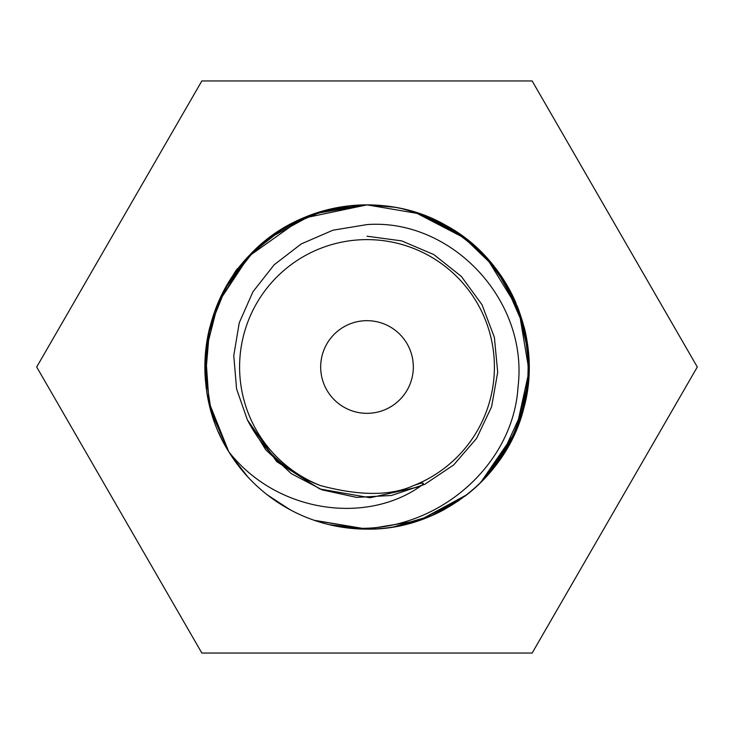 <?xml version="1.0" encoding="UTF-8"?>
<svg xmlns="http://www.w3.org/2000/svg" width="734" height="734" viewBox="0 0 734 734"><rect width="100%" height="100%" fill="white"/><g stroke="black" fill="none" stroke-linecap="round" stroke-linejoin="round"><path stroke-width="1.1" d="M320.391 485.559A127.386 127.386 0 0 1 367 239.614A127.386 127.386 0 0 1 413.609 485.559C423.913 481.899 426.014 482.256 419.894 486.614L370.092 497.753L319.822 488.982L276.727 461.649L247.386 419.894C263.901 451.639 288.242 473.522 320.391 485.559C359.678 496.019 390.754 496.019 413.609 485.559M367 320.675A46.325 46.325 0 0 0 320.675 367A46.325 46.325 0 0 0 367 413.325A46.325 46.325 0 0 0 413.325 367A46.325 46.325 0 0 0 367 320.675M419.793 520.296L466.833 494.753L419.233 520.489L367 529.131C438.84 530.333 506.9 477.751 523.883 407.939C543.178 338.723 509.479 259.597 446.217 225.54C384.111 189.39 299.05 202.015 250.12 254.634C199.474 305.592 190.207 391.084 228.76 451.713A162.131 162.131 0 0 0 329.153 524.654C419.114 545.5 512.671 474.815 518.03 386.974C528.774 299.298 450.566 218.365 367 224.595L332.942 230.201L301.252 243.927L274.177 264.763L252.936 291.783L239.266 322.767L233.761 355.641L236.587 388.947L247.386 419.894L265.708 449.74L291.279 473.641L322.29 489.908L356.495 497.368L391.451 495.487L424.665 484.394L453.74 464.888L476.605 438.372L491.606 406.737L497.689 372.257L494.395 337.401L481.981 304.665L461.319 276.397L433.904 254.615L401.7 240.899L367 236.21L401.7 240.899L433.904 254.615L461.319 276.397L481.981 304.665L494.395 337.401L497.689 372.257L491.606 406.737L476.605 438.372L453.74 464.888L424.665 484.394L391.461 495.487L356.495 497.368L322.29 489.908L291.288 473.641L265.708 449.74L247.386 419.903M218.622 432.363A162.131 162.131 0 0 0 228.76 451.713C276.966 513.121 365.826 524.397 419.894 486.614M402.048 208.704L419.765 213.695A162.131 162.131 0 0 0 367 204.869L393.883 207.107M419.224 213.511L419.839 213.722M444.162 224.402L466.494 238.981L444.162 224.402M486.128 257.019L509.781 290.196L524.278 327.63L509.882 290.38L486.413 257.331M528.608 353.99L528.553 380.744L528.682 354.907M524.159 406.847L499.937 459.823L524.159 406.847M485.679 477.467L484.101 479.137L485.679 477.467M466.053 495.358L431.656 515.681L393.296 526.984L431.656 515.681L466.053 495.358M249.367 255.423A162.131 162.131 0 0 1 267.158 239.256L314.143 213.722L367 204.869L393.91 207.116L367 204.869L394.718 207.254L367 204.869L420.472 213.943L467.806 240.009L420.472 213.943L367 204.869L394.892 207.282M414.049 211.842L466.87 239.275L414.049 211.842M483.532 254.276L486.66 257.597L483.532 254.276M502.909 278.599L524.168 327.171L502.909 278.599M528.581 353.641L528.535 380.873L528.645 354.43M486.403 476.678L509.46 444.409L523.975 407.572L509.387 444.529L486.211 476.889L502.35 456.264M528.608 354.017L518.25 308.592L495.184 267.726L461.613 235.339L420.059 213.796L456.172 231.586L486.541 257.478L509.919 290.444L524.296 327.676L529.131 367.633L524.03 407.352L509.414 444.483L485.752 477.384M465.264 495.964L431.207 515.874L393.314 526.984L419.022 520.562M441.822 223.164L473.146 244.45L498.982 272.837L517.406 306.463L527.333 342.925L528.517 381.148L520.773 418.398L504.524 452.878L480.486 482.789L515.763 431.473L529.076 371.11L518.892 310.271L486.266 257.175M528.608 380.056L528.544 353.192L527.544 389.616L518.635 424.408L502.331 456.291L479.183 484.055M466.861 494.734L421.243 519.791M419.738 520.314L418.197 520.837L419.738 520.314M443.51 224.053L444.721 224.714M515.488 301.903L516.011 303.105M524.278 406.37L509.8 443.776L486.174 476.935M466.439 495.055L419.518 520.388M414.802 212.08L450.318 227.907L480.642 251.358M487.312 258.313L509.91 290.416L524.104 326.942M528.553 353.338L528.526 381.038M466.943 494.661L436.436 513.506M431.711 515.653L415.921 521.571M209.86 406.92L228.769 451.722L211.374 412.471L204.905 370.441L209.64 327.951L225.347 288.132L251.349 253.377L285.031 227.109L324.501 210.539L367 204.869L393.791 207.098M350.045 205.759L367 204.869L393.91 207.116M523.984 407.544L513.644 436.143M444.556 509.378L466.833 494.753L419.233 520.489L367 529.131A162.131 162.131 0 0 0 393.534 526.948M528.544 380.808L515.534 431.996L486.22 476.889M459.099 500.441L441.079 511.222M442.758 223.659L458.631 233.238M419.343 520.452A162.131 162.131 0 0 0 444.584 509.368M466.842 494.744A162.131 162.131 0 0 0 515.708 431.592M524.269 406.425A162.131 162.131 0 0 0 524.278 327.621M515.378 301.637A162.131 162.131 0 0 0 466.017 238.614M443.712 224.164A162.131 162.131 0 0 0 421.371 214.255M528.544 353.192L528.618 379.863M329.181 524.663L367 529.131L340.503 526.957L367 529.131L329.153 524.654A162.131 162.131 0 0 0 367 529.131L314.124 520.268L318.171 521.608M290.288 509.836L267.983 495.386L290.288 509.836M248.184 477.32L246.184 475.118L248.184 477.32M236.421 463.108L231.485 456.007L236.421 463.108M206.538 390.185L205.447 353.338M209.695 327.749L224.549 289.591L248.826 255.992L280.388 229.935L317.877 212.484M289.416 509.368L267.176 494.753M247.697 476.788L231.366 455.823M209.685 406.241L228.76 451.713L208.52 401.214L228.769 451.722L209.906 407.104M246.385 258.652L218.264 302.463L205.529 352.403L209.153 404.03L228.769 451.722L209.3 404.645L205.373 354.173L205.456 380.808L205.456 353.219M218.108 302.83L249.523 255.258M322.501 522.911L314.638 520.443L322.501 522.911M290.251 509.818L267.938 495.349L290.251 509.818M249.386 478.596L248.083 477.21L249.386 478.596M301.977 218.484L313.546 213.933L302.289 218.347M313.583 213.915L315.482 213.273L313.583 213.915M289.765 509.552L267.552 495.046L289.765 509.552M247.753 476.852L231.091 455.41L247.587 476.669M209.658 327.878L205.318 379.093L209.658 327.878L226.522 286.058L254.67 250.092M217.998 303.078L246.688 258.322L217.998 303.078M246.798 258.194L248.753 256.074L246.798 258.194M249.698 255.074L278.92 230.88L312.693 214.236L278.92 230.88L249.698 255.074M315.868 213.144L341.347 206.915L315.868 213.144M249.147 478.348L247.532 476.605M231.063 455.374L229.026 452.144M205.355 379.57L207.594 337.411L220.356 297.857M231.65 277.736L254.221 250.523L282.113 228.861L314.565 213.585L349.659 205.795M274.901 233.559L306.399 216.622L340.815 206.997M329.153 524.654L367 529.131L314.959 520.553M248.101 256.781L301.885 218.521L367 204.869A162.131 162.131 0 0 0 289.416 224.632M314.849 520.516L314.124 520.268M312.757 214.209L318.051 212.429M267.295 239.146L314.024 213.768L366.835 204.869M247.523 257.395A162.131 162.131 0 0 0 218.292 302.408M209.731 327.575A162.131 162.131 0 0 0 205.474 380.964M206.061 386.634A162.131 162.131 0 0 0 209.952 407.269M217.209 304.959C230.329 279.269 237.348 267.103 238.266 268.433C235.66 273.057 230.586 275.406 217.209 304.959M238.376 268.305L232.889 275.892L220.484 297.582M36.7 367L201.85 653.049L532.15 653.049L697.3 367L532.15 80.951L201.85 80.951L36.7 367"/></g></svg>
